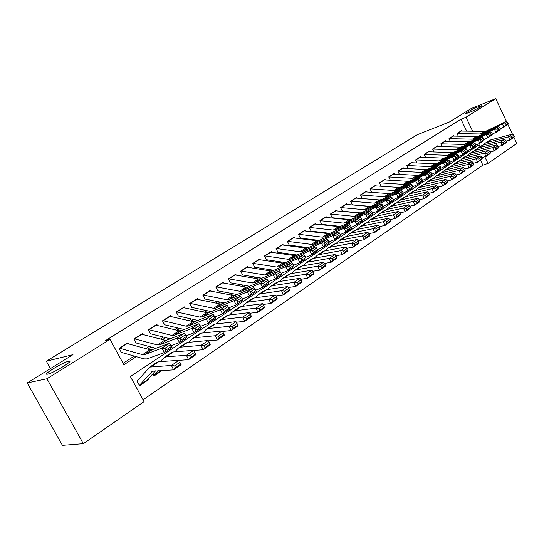 <?xml version="1.0" encoding="UTF-8"?>
<svg xmlns="http://www.w3.org/2000/svg" width="544" height="544" viewBox="0 0 544 544"><rect width="100%" height="100%" fill="white"/><g stroke="black" fill="none" stroke-linecap="round" stroke-linejoin="round"><path stroke-width="0.82" d="M68.462 361.284L68.53 361.27C75.677 359.407 54.142 372.837 47.865 374.109L47.79 374.122C40.888 375.788 62.363 362.508 68.462 361.284M478.448 106.672L481.324 105.733C483.575 105.386 474.402 110.459 468.846 112.635L466.058 113.533C463.828 113.866 472.879 108.861 478.448 106.672M513.896 137.251L516.8 143.439L487.975 163.404L484.826 156.794M143.092 399.779L482.868 165.131L487.975 163.404M480.012 146.669L479.101 144.752L130.356 376.53L144.092 401.594L83.348 443.666L46.927 378.774L110.017 339.402L123.91 364.759L136.326 356.667M46.927 378.774L27.2 382.949L62.444 445.359L83.348 443.666M128.69 343.917L128.044 342.727L119.129 348.398L121.407 352.573M143.242 334.601L142.623 333.458L133.919 338.994L136.163 343.121M157.454 325.509L156.862 324.401L148.356 329.807L150.566 333.894M171.346 316.622L170.768 315.554L162.466 320.838L164.642 324.884M184.912 307.945L184.362 306.911L176.242 312.072L178.384 316.078M198.179 299.458L197.649 298.459L189.713 303.504L191.821 307.469M211.154 291.169L210.637 290.197L202.878 295.134L204.959 299.057M223.836 283.064L223.346 282.118L215.757 286.946L217.804 290.829L237.13 294.515M236.246 275.135L235.77 274.217L228.344 278.936L230.364 282.785L249.628 286.26M248.39 267.376L247.928 266.485L240.666 271.102L242.651 274.91M260.277 259.78L259.828 258.917L252.715 263.439L254.68 267.213M271.912 252.355L271.476 251.512L264.513 255.932L266.444 259.672M283.302 245.079L282.88 244.256L276.066 248.588L277.97 252.294M294.454 237.959L294.046 237.157L287.375 241.4L289.252 245.065M305.381 230.982L304.987 230.194L298.445 234.355L300.302 237.986M316.091 224.148L315.704 223.38L309.298 227.453L311.127 231.057M326.584 217.45L326.203 216.702L319.926 220.694L321.735 224.264M336.865 210.888L336.498 210.154L330.344 214.064L332.126 217.607M346.95 204.449L346.589 203.735L340.558 207.57L342.319 211.079M356.837 198.145L356.483 197.445L350.574 201.205L352.308 204.68M366.527 191.957L366.187 191.27L360.393 194.963L362.107 198.404M376.04 185.892L375.707 185.218L370.022 188.836L371.708 192.25M385.37 179.942L385.05 179.282L379.467 182.832L381.133 186.211M394.529 174.1L394.21 173.454L388.736 176.936L390.361 180.248M403.512 168.368L403.206 167.729L397.827 171.149L399.405 174.372M412.338 162.738L412.032 162.119L406.756 165.471L408.286 168.606M420.995 157.216L420.696 156.604L415.521 159.902L417.003 162.948M429.502 151.796L429.209 151.191L424.123 154.428L425.564 157.4M437.852 146.465L437.566 145.88L432.568 149.056L433.969 151.953M446.053 141.236L445.774 140.658L440.871 143.779L442.224 146.601M454.118 136.095L453.839 135.531L449.018 138.598L450.337 141.345M152.864 373.81L154.034 375.965L162.098 370.505M482.868 165.131L480.522 160.208M475.592 149.872L474.586 147.757M147.968 379.256L148.288 379.855L139.57 385.757L137.312 381.623M466.657 131.124L460.972 119.197L105.665 340.517L110.017 339.402M123.114 363.317L134.259 356.075M145.765 348.595L149.049 346.46M160.446 339.048L163.486 337.076M174.78 329.732L177.589 327.91M188.775 320.634L191.359 318.954M202.443 311.746L204.816 310.209M215.798 303.069L217.96 301.662M228.854 294.583L230.819 293.304M241.611 286.294L243.386 285.138M254.082 278.181L255.68 277.141M266.281 270.252L267.702 269.328M278.215 262.494L279.473 261.678M289.891 254.905L290.986 254.191M301.315 247.479L302.267 246.86M312.501 240.203L313.303 239.686M323.456 233.084L324.115 232.655M334.186 226.114L334.71 225.774M344.692 219.28L345.086 219.021M462.033 131.05L461.768 130.485L457.028 133.504L458.313 136.184M27.2 382.949L72.971 354.661L46.322 361.202L50.449 368.58M46.322 361.202L417.228 134.756L449.575 121.897L471.199 108.528L495.747 98.641L506.539 121.591M508.212 123.386L507.518 122.114L504.778 123.923L505.478 125.202L508.212 123.386L507.946 124.61L512.448 134.184M460.972 119.197L465.997 117.212L495.747 98.641M472.661 131.226L465.997 117.212M147.846 349.166L151.13 347.024M162.54 339.592L165.58 337.606M176.882 330.242L179.69 328.413M190.883 321.116L193.467 319.437M204.558 312.208L206.931 310.665M217.92 303.498L220.082 302.09M230.976 294.991L232.941 293.712M243.739 286.674L245.514 285.518M256.217 278.548L257.815 277.508M268.416 270.599L269.838 269.668M280.35 262.82L281.608 261.997M292.026 255.211L293.128 254.49M303.457 247.765L304.402 247.146M314.643 240.468L315.445 239.952M325.598 233.335L326.257 232.907M336.321 226.345L336.852 226.005M346.834 219.497L347.228 219.239M147.274 380.032L148.288 379.855M460.884 131.05L484.262 131.417L486.384 130.961L506.219 121.428L502.302 124.005L504.778 123.923M507.946 124.61L500.262 129.003M505.478 125.202L504.043 127.201L502.302 124.005L482.467 133.532L480.338 133.974L457.055 133.552M507.518 122.114L506.219 121.428M506.192 141.093L509.898 140.134L508.558 136.802L486.928 142.474L485.248 143.174L482.922 145.119M511.034 137.02L511.571 138.353L514.277 136.503L513.747 135.17L511.034 137.02L508.558 136.802L512.441 134.171L490.831 139.869L488.546 140.971M514.277 136.503L513.767 137.489L509.898 140.134L511.571 138.353M512.441 134.171L513.747 135.17M452.955 136.095L476.381 136.564L478.509 136.116L498.352 126.602L494.36 129.234L496.856 129.152L497.556 130.444L500.344 128.595L499.644 127.31L496.856 129.152M500.344 128.595L500.099 129.819L492.259 134.286M497.556 130.444L496.114 132.457L494.36 129.234L474.518 138.727L472.389 139.169L449.045 138.638M499.644 127.31L498.352 126.602M444.883 141.229L468.357 141.8L470.485 141.365L490.334 131.879L486.268 134.558L488.784 134.484L489.498 135.782L492.334 133.906L491.626 132.607L488.784 134.484M492.334 133.906L492.102 135.123L484.106 139.679M489.498 135.782L488.05 137.816L486.268 134.558L466.426 144.024L464.29 144.459L440.892 143.82M491.626 132.607L490.334 131.879M436.662 146.452L460.19 147.138L462.318 146.71L482.168 137.258L478.033 139.985L480.563 139.91L481.277 141.222L484.174 139.312L483.46 137.999L480.563 139.91M484.174 139.312L483.956 140.529L479.828 143.269L475.796 145.166M481.277 141.222L479.828 143.269L478.033 139.985L458.184 149.416L456.049 149.845L432.589 149.097M483.46 137.999L482.168 137.258M428.298 151.769L451.867 152.578L454.002 152.15L473.851 142.732L469.635 145.513L472.178 145.438L472.906 146.771L475.857 144.82L475.13 143.494L472.178 145.438M475.857 144.82L475.66 146.037L471.451 148.825L467.33 150.756M472.906 146.771L471.451 148.825L469.635 145.513L449.786 154.911L447.651 155.332L424.136 154.462M475.13 143.494L473.851 142.732M498.236 146.472L502.044 145.5L500.691 142.14L479.033 147.75L477.346 148.444L474.987 150.436M503.186 142.365L503.724 143.704L506.484 141.821L505.947 140.481L503.186 142.365L500.691 142.14L504.642 139.461L482.997 145.098L480.719 146.193M506.484 141.821L505.988 142.807L502.044 145.5L503.724 143.704M504.642 139.461L505.947 140.481M490.137 151.953L494.047 150.967L492.674 147.58L470.988 153.122L469.309 153.816L466.902 155.849M495.183 147.805L495.734 149.158L498.549 147.24L498.005 145.887L495.183 147.805L492.674 147.58L496.699 144.847L475.028 150.423L472.75 151.511M498.549 147.24L498.066 148.22L494.047 150.967L495.734 149.158M496.699 144.847L498.005 145.887M481.875 157.529L485.901 156.529L484.507 153.116L462.801 158.59L456.368 162.445M487.036 153.347L487.594 154.714L490.464 152.755L489.906 151.395L487.036 153.347L484.507 153.116L488.614 150.334L466.915 155.842L464.637 156.93M490.464 152.755L489.994 153.734L485.901 156.529L487.594 154.714M488.614 150.334L489.906 151.395M473.457 163.214L477.598 162.2L476.19 158.76L454.458 164.166L452.771 164.846L450.276 166.974M478.74 158.998L479.305 160.371L482.222 158.379L481.658 157.005L478.74 158.998L476.19 158.76L480.366 155.924L458.646 161.364L454.458 164.166M482.222 158.379L481.766 159.351L477.598 162.2L479.305 160.371M480.366 155.924L481.658 157.005M419.784 157.189L443.394 158.114L445.529 157.699L465.372 148.315L461.074 151.15L463.644 151.082L464.379 152.422L467.378 150.43L466.65 149.097L463.644 151.082M467.378 150.43L467.201 151.647L462.91 154.496L458.701 156.461M464.379 152.422L462.91 154.496L461.074 151.15L441.238 160.507L439.096 160.922L415.534 159.929M466.65 149.097L465.372 148.315M464.882 169.007L469.139 167.98L467.711 164.512L445.964 169.837L444.278 170.517L441.735 172.7M470.274 164.75L470.846 166.144L473.824 164.111L473.26 162.724L470.274 164.75L467.711 164.512L471.968 161.622L450.228 166.988L447.95 168.062M473.824 164.111L473.389 165.077L469.139 167.98L470.846 166.144M471.968 161.622L473.26 162.724M411.108 162.704L434.758 163.751L436.9 163.343L456.736 154.006L452.35 156.89L454.934 156.828L455.682 158.182L458.742 156.148L458 154.802L454.934 156.828M458.742 156.148L458.578 157.366L454.206 160.269L449.902 162.268M455.682 158.182L454.206 160.269L452.35 156.89L432.521 166.212L430.379 166.614L406.769 165.498M458 154.802L456.736 154.006M456.13 174.916L460.516 173.876L459.061 170.374L437.301 175.624L435.622 176.297L433.031 178.527M461.652 170.619L462.23 172.02L465.27 169.952L464.692 168.552L461.652 170.619L459.061 170.374L463.406 167.43L441.653 172.72L439.375 173.788M465.27 169.952L464.848 170.918L460.516 173.876L462.23 172.02M463.406 167.43L464.692 168.552M402.274 168.327L425.966 169.497L428.101 169.102L447.923 159.807L443.455 162.744L446.06 162.69L446.808 164.05L449.936 161.983L449.188 160.623L446.06 162.69M449.936 161.983L449.793 163.193L445.332 166.151L440.926 168.198M446.808 164.05L445.332 166.151L443.455 162.744L423.64 172.02L421.498 172.414L397.841 171.17M449.188 160.623L447.923 159.807M447.209 180.934L451.724 179.88L450.248 176.351L428.482 181.519L426.795 182.186L424.157 184.47M452.86 176.603L453.451 178.017L456.545 175.902L455.96 174.495L452.86 176.603L450.248 176.351L454.682 173.346L432.915 178.554L430.637 179.622M456.545 175.902L456.137 176.861L451.724 179.88L453.451 178.017M454.682 173.346L455.96 174.495M393.271 174.046L416.996 175.358L419.138 174.971L438.94 165.716L434.384 168.722L437.009 168.66L437.77 170.041L440.953 167.933L440.198 166.559L437.009 168.66M440.953 167.933L440.83 169.143L436.281 172.156L431.773 174.236M437.77 170.041L436.281 172.156L434.384 168.722L414.589 177.942L412.447 178.33L388.742 176.95M440.198 166.559L438.94 165.716M438.11 187.068L442.755 186.007L441.266 182.444L419.485 187.524L417.806 188.19L415.12 190.522M443.897 182.702L444.489 184.13L447.644 181.975L447.052 180.554L443.897 182.702L441.266 182.444L445.781 179.384L424.007 184.504L421.729 185.565M447.644 181.975L447.263 182.927L442.755 186.007L444.489 184.13M445.781 179.384L447.052 180.554M384.105 179.88L407.857 181.329L409.999 180.948L429.78 171.748L425.136 174.808L427.774 174.76L428.543 176.147L431.793 173.998L431.032 172.611L427.774 174.76M431.793 173.998L431.691 175.202L427.054 178.282L422.436 180.397M428.543 176.147L427.054 178.282L425.136 174.808L405.362 183.981L403.22 184.355L379.467 182.838M431.032 172.611L429.78 171.748M428.835 193.324L433.616 192.25L432.099 188.659L410.319 193.644L408.639 194.303L405.899 196.704M434.751 188.924L435.356 190.366L438.573 188.17L437.974 186.735L434.751 188.924L432.099 188.659L436.703 185.538L414.922 190.57L412.658 191.624M438.573 188.17L438.206 189.115L433.616 192.25L435.356 190.366M436.703 185.538L437.974 186.735M374.755 185.824L398.541 187.415L400.683 187.048L420.437 177.902L415.698 181.023L418.356 180.975L419.138 182.376L422.45 180.186L421.675 178.786L418.356 180.975M422.45 180.186L422.368 181.39L417.642 184.525L412.91 186.687M419.138 182.376L417.642 184.525L415.698 181.023L395.957 190.142L393.815 190.502L370.022 188.836M421.675 178.786L420.437 177.902M419.363 199.709L424.286 198.621L422.749 195.004L400.969 199.893L399.289 200.546L396.501 203M425.422 195.269L426.04 196.724L429.318 194.48L428.706 193.038L425.422 195.269L422.749 195.004L427.448 191.814L405.668 196.751L403.403 197.798M429.318 194.48L428.971 195.425L424.286 198.621L426.04 196.724M427.448 191.814L428.706 193.038M365.228 191.882L389.042 193.623L391.184 193.263L410.91 184.178L406.069 187.36L408.748 187.32L409.537 188.734L412.916 186.497L412.134 185.082L408.748 187.32M379.855 199.968L361.78 198.519M412.916 186.497L412.862 187.7L408.034 190.903L403.186 193.1M409.537 188.734L408.034 190.903L406.069 187.36L386.362 196.418L384.22 196.772L360.4 194.956M412.134 185.082L410.91 184.178M409.7 206.217L414.773 205.122L413.216 201.47L391.435 206.258L389.762 206.904L386.913 209.42M415.908 201.749L416.527 203.211L419.88 200.926L419.261 199.464L415.908 201.749L413.216 201.47L418.01 198.22L396.229 203.062L393.965 204.095M419.88 200.926L419.553 201.858L414.773 205.122L416.527 203.211M418.01 198.22L419.261 199.464M355.518 198.057L379.352 199.954L381.487 199.607L401.18 190.584L396.243 193.834L398.942 193.793L399.738 195.221L403.192 192.936L402.397 191.515L398.942 193.793M370.498 206.387L352.009 204.782M403.192 192.936L403.158 194.133L398.228 197.404L393.258 199.648M399.738 195.221L398.228 197.404L396.243 193.834L376.57 202.824L374.428 203.164L350.588 201.192M402.397 191.515L401.18 190.584M399.833 212.86L405.062 211.759L403.478 208.073L381.711 212.752L380.038 213.391L377.142 215.975M406.191 208.359L406.824 209.834L410.244 207.502L409.618 206.026L406.191 208.359L403.478 208.073L408.367 204.755L386.6 209.488L384.343 210.521M410.244 207.502L409.945 208.427L405.062 211.759L406.824 209.834M408.367 204.755L409.618 206.026M345.617 204.36L369.464 206.414L371.606 206.074L391.252 197.118L386.213 200.437L388.933 200.403L389.735 201.844L393.264 199.512L392.462 198.077L388.933 200.403M360.747 212.928L342.04 211.174M393.264 199.512L393.251 200.709L388.226 204.041L383.126 206.332M389.735 201.844L388.226 204.041L386.213 200.437L366.588 209.358L364.446 209.692L340.592 207.55M392.462 198.077L391.252 197.118M389.756 219.64L395.148 218.532L393.543 214.812L371.79 219.382L370.124 220.014L367.166 222.659M396.277 215.104L396.923 216.594L400.411 214.207L399.772 212.724L396.277 215.104L393.543 214.812L398.534 211.426L376.774 216.05L374.524 217.076M400.411 214.207L400.132 215.125L395.148 218.532L396.923 216.594M398.534 211.426L399.772 212.724M335.519 210.78L359.38 213.003L361.515 212.677L381.12 203.789L375.972 207.182L378.712 207.148L379.528 208.61L383.126 206.224L382.31 204.775L378.712 207.148M350.73 219.592L331.867 217.688M383.126 206.224L383.139 207.414L378.005 210.82L372.776 213.16M379.528 208.61L378.005 210.82L375.972 207.182L356.395 216.029L354.26 216.349L330.392 214.037M382.31 204.775L381.12 203.789M368.941 233.621L374.7 232.506L373.041 228.718L378.25 225.182L379.467 226.542L375.822 229.024L376.482 230.54L380.12 228.058L379.467 226.542L385.03 225.44L383.398 221.694L361.672 226.141L360.006 226.766L356.986 229.48M386.158 221.993L386.811 223.489L390.374 221.061L389.722 219.565L386.158 221.993L383.398 221.694L388.498 218.232L366.758 222.741L364.507 223.761M390.374 221.061L390.116 221.966L385.03 225.44L386.811 223.489M388.498 218.232L389.722 219.565M325.217 217.335L349.085 219.722L351.22 219.416L370.77 210.603L365.514 214.064L368.274 214.044L369.097 215.512L372.776 213.085L371.953 211.616L368.274 214.044M340.456 226.392L321.497 224.339M372.776 213.085L372.817 214.268L367.574 217.743L362.202 220.123M369.097 215.512L367.574 217.743L365.514 214.064L345.991 222.836L343.856 223.142L319.988 220.66M371.953 211.616L370.77 210.603M375.822 229.024L373.041 228.718L351.336 233.043L349.676 233.662L346.596 236.45M378.25 225.182L356.531 229.575L354.287 230.581M380.12 228.058L379.889 228.956L374.7 232.506L376.482 230.54M314.704 224.019L338.579 226.59L340.714 226.29L360.203 217.566L354.831 221.095L357.612 221.082L358.448 222.571L362.202 220.082L361.372 218.6L357.612 221.082M329.936 233.328L310.916 231.125M362.202 220.082L362.277 221.258L356.918 224.815L351.404 227.242M358.448 222.571L356.918 224.815L354.831 221.095L335.376 229.779L333.241 230.071L309.366 227.412M361.372 218.6L360.203 217.566M358.183 240.842L364.147 239.714L362.46 235.892L340.789 240.088L339.13 240.7L335.995 243.562M365.262 236.205L365.935 237.735L369.655 235.198L368.988 233.675L365.262 236.205L362.46 235.892L367.778 232.288L346.086 236.545L343.856 237.544M369.655 235.198L369.451 236.089L364.147 239.714L365.935 237.735M367.778 232.288L368.988 233.675M303.98 230.84L327.855 233.594L329.984 233.308L349.404 224.672L343.917 228.283L346.718 228.269L347.568 229.772L351.404 227.236L350.56 225.74L346.718 228.269M319.178 240.414L300.118 238.048M351.404 227.236L351.506 228.405L346.032 232.036L340.354 234.518M347.568 229.772L346.032 232.036L343.917 228.283L324.53 236.878L322.402 237.157L298.534 234.301M350.56 225.74L349.404 224.672M347.188 248.207L353.362 247.078L351.648 243.222L330.018 247.282L328.365 247.88L325.169 250.825M354.477 243.542L355.164 245.086L358.958 242.495L358.278 240.958L354.477 243.542L351.648 243.222L357.082 239.537L335.43 243.664L333.207 244.65M358.958 242.495L358.782 243.379L353.362 247.078L355.164 245.086M357.082 239.537L358.278 240.958M293.032 237.803L316.9 240.754L319.029 240.482L338.368 231.934L332.765 235.627L335.587 235.62L336.444 237.136L340.367 234.546L339.51 233.029L335.587 235.62M308.196 247.649L289.095 245.12M340.367 234.546L340.496 235.708L334.907 239.421L329.052 241.958M336.444 237.136L334.907 239.421L332.765 235.627L313.46 244.12L311.338 244.385L287.47 241.339M339.51 233.029L338.368 231.934M335.947 255.734L342.346 254.606L340.605 250.716L319.015 254.633L317.37 255.218L314.106 258.244M343.461 251.042L344.155 252.6L348.038 249.954L347.344 248.397L343.461 251.042L340.605 250.716L346.161 246.949L324.544 250.934L322.334 251.913M348.038 249.954L347.881 250.825L342.346 254.606L344.155 252.6M346.161 246.949L347.344 248.397M281.853 244.909L305.714 248.064L307.836 247.806L327.094 239.36L321.361 243.134L324.21 243.134L325.081 244.664L329.086 242.012L328.222 240.482L324.21 243.134M296.976 255.034L277.834 252.334M329.086 242.012L329.249 243.168L323.53 246.962L317.499 249.56M325.081 244.664L323.53 246.962L321.361 243.134L302.144 251.525L300.03 251.777L276.175 248.52M328.222 240.482L327.094 239.36M324.462 263.425L331.085 262.296L329.317 258.366L307.782 262.133L306.143 262.718L302.811 265.819M332.194 258.706L332.901 260.284L336.865 257.577L336.165 256.006L332.194 258.706L329.317 258.366L334.995 254.517L313.426 258.359L311.222 259.325M336.865 257.577L336.75 258.427L331.085 262.296L332.901 260.284M334.995 254.517L336.165 256.006M270.443 252.164L294.284 255.53L296.398 255.286L315.568 246.949L309.713 250.804L312.576 250.811L313.46 252.362L317.553 249.648L316.676 248.105L312.576 250.811M285.518 262.582L266.342 259.706M317.553 249.648L317.75 250.798L311.909 254.68L305.687 257.332M313.46 252.362L311.909 254.68L309.713 250.804L290.584 259.087L288.476 259.325L264.642 255.85M316.676 248.105L315.568 246.949M312.718 271.279L319.573 270.164L317.778 266.2L296.296 269.804L294.671 270.375L291.271 273.571M320.674 266.546L321.395 268.131L325.455 265.363L324.734 263.779L320.674 266.546L317.778 266.2L323.578 262.262L302.07 265.948L299.873 266.9M325.455 265.363L325.36 266.206L319.573 270.164L321.395 268.131M323.578 262.262L324.734 263.779M258.781 259.576L282.601 263.16L284.716 262.936L303.783 254.708L297.792 258.652L300.682 258.665L301.573 260.236L305.762 257.462L304.878 255.898L300.682 258.665M273.816 270.3L254.606 267.233M305.762 257.462L305.993 258.597L300.016 262.568L293.604 265.275M301.573 260.236L300.016 262.568L297.792 258.652L278.773 266.818L276.665 267.036L252.865 263.344M304.878 255.898L303.783 254.708M300.71 279.31L307.802 278.202L305.973 274.203L284.566 277.644L282.941 278.202L279.473 281.486M308.904 274.557L309.631 276.162L313.779 273.333L313.052 271.735L308.904 274.557L305.973 274.203L311.909 270.178L290.462 273.7L288.279 274.638M313.779 273.333L313.718 274.162L307.802 278.202L309.631 276.162M311.909 270.178L313.052 271.735M246.874 267.152L270.667 270.96L272.768 270.749L291.727 262.643L285.6 266.682L288.51 266.703L289.415 268.287L293.699 265.445L292.801 263.867L288.51 266.703M261.854 278.195L242.61 274.924M293.699 265.445L293.971 266.574L287.858 270.633L281.241 273.401M289.415 268.287L287.858 270.633L285.6 266.682L266.696 274.727L264.595 274.924L240.829 271M292.801 263.867L291.727 262.643M288.422 287.518L295.766 286.43L293.903 282.39L272.571 285.654L270.953 286.198L267.417 289.585M296.854 282.758L297.595 284.376L301.838 281.479L301.104 279.868L296.854 282.758L293.903 282.39L299.975 278.27L278.603 281.629L276.434 282.547M301.838 281.479L301.818 282.295L295.766 286.43L297.595 284.376M299.975 278.27L301.104 279.868M234.709 274.89L258.461 278.929L260.556 278.739L279.398 270.762L273.129 274.89L276.06 274.924L276.978 276.522L281.364 273.618L280.452 272.02L276.06 274.924M281.364 273.618L281.67 274.74L275.414 278.888L268.586 281.717M276.978 276.522L275.414 278.888L273.129 274.89L254.347 282.805L252.253 282.982L228.528 278.82M280.452 272.02L279.398 270.762M275.849 295.909L283.444 294.848L281.554 290.761L260.304 293.848L258.699 294.379L255.088 297.867M284.532 291.142L285.287 292.774L289.626 289.809L288.878 288.184L284.532 291.142L281.554 290.761L287.762 286.552L266.472 289.728L264.316 290.632M289.626 289.809L289.639 290.612L283.444 294.848L285.287 292.774M287.762 286.552L288.878 288.184M222.272 282.798L245.976 287.082L248.064 286.912L266.778 279.072L260.358 283.295L263.316 283.336L264.248 284.954L268.736 281.982L267.811 280.371L263.316 283.336M268.736 281.982L269.083 283.091L262.677 287.341L255.626 290.224M264.248 284.954L262.677 287.341L260.358 283.295L241.713 291.067L239.632 291.23L215.954 286.817M267.811 280.371L266.778 279.072M262.976 304.49L270.837 303.457L268.913 299.336L247.758 302.226L245.188 303.504L242.481 306.34M271.918 299.724L272.687 301.376L277.127 298.343L276.366 296.698L271.918 299.724L268.913 299.336L275.271 295.025L254.068 298.01L251.926 298.901M277.127 298.343L277.182 299.125L270.837 303.457L272.687 301.376M275.271 295.025L276.366 296.698M209.562 290.884L233.213 295.426L235.294 295.276L253.864 287.572L247.289 291.904L250.274 291.944L251.212 293.583L255.809 290.537L254.871 288.912L250.274 291.944M224.352 302.954L205 299.03M255.809 290.537L256.197 291.638L249.642 295.99L242.359 298.935M251.212 293.583L249.642 295.99L247.289 291.904L228.793 299.526L226.719 299.669L203.096 294.998M254.871 288.912L253.864 287.572M196.561 299.152L220.15 303.96L222.217 303.831L240.638 296.283L233.906 300.716L236.912 300.764L237.864 302.423L242.576 299.302L241.624 297.656L236.912 300.764M211.276 311.596L191.882 307.435M242.576 299.302L243.005 300.39L236.293 304.844L228.772 307.85M237.864 302.423L236.293 304.844L233.906 300.716L215.574 308.183L213.506 308.298L189.951 303.355M241.624 297.656L240.638 296.283M183.267 307.605L206.788 312.691L208.842 312.582L227.093 305.198L220.198 309.74L223.23 309.801L224.196 311.474L229.017 308.278L228.058 306.612L223.23 309.801M197.9 320.443L178.473 316.023M229.017 308.278L229.5 309.352L222.618 313.915L214.839 316.975M224.196 311.474L222.618 313.915L220.198 309.74L202.035 317.036L199.981 317.132L176.501 311.909M228.058 306.612L227.093 305.198M249.805 313.262L257.938 312.27L255.979 308.108L234.926 310.794L232.376 312.059L229.588 315.01M259.005 308.509L259.787 310.175L264.336 307.074L263.561 305.408L259.005 308.509L255.979 308.108L262.487 303.695L241.38 306.49L239.258 307.36M264.336 307.074L264.425 307.836L257.938 312.27L259.787 310.175M262.487 303.695L263.561 305.408M236.314 322.245L244.725 321.3L242.726 317.098L221.796 319.566L219.273 320.804L216.39 323.884M245.786 317.506L246.582 319.185L251.24 316.01L250.444 314.33L245.786 317.506L242.726 317.098L249.39 312.576L228.398 315.16L226.29 316.01M251.24 316.01L251.369 316.758L244.725 321.3L246.582 319.185M249.39 312.576L250.444 314.33M222.496 331.432L231.193 330.541L229.16 326.298L208.352 328.549L205.856 329.759L202.885 332.976M232.24 326.72L233.056 328.42L237.823 325.162L237.021 323.469L232.24 326.72L229.16 326.298L235.987 321.667L215.111 324.034L213.03 324.863M237.823 325.162L238 325.897L231.193 330.541L233.056 328.42M235.987 321.667L237.021 323.469M169.66 316.261L193.1 321.626L195.146 321.545L213.221 314.33L206.156 318.988L209.209 319.056L210.188 320.749L215.132 317.478L214.152 315.792L209.209 319.056M184.212 329.508L164.744 324.816M215.132 317.478L215.655 318.532L208.61 323.211L200.566 326.332M210.188 320.749L208.61 323.211L206.156 318.988L188.176 326.108L186.136 326.182L162.744 320.661M214.152 315.792L213.221 314.33M208.338 340.836L217.328 340.014L215.261 335.723L194.589 337.736L192.12 338.932L189.054 342.285M218.368 336.158L219.198 337.878L224.087 334.54L223.264 332.826L218.368 336.158L215.261 335.723L222.251 330.983L201.511 333.112L199.451 333.928M224.087 334.54L224.298 335.254L217.328 340.014L219.198 337.878M222.251 330.983L223.264 332.826M155.74 325.108L179.092 330.786L181.125 330.725L199.002 323.694L191.76 328.46L194.84 328.542L195.833 330.256L200.899 326.903L199.906 325.196L194.84 328.542M170.204 338.79L150.702 333.812M200.899 326.903L201.477 327.944L194.256 332.738L185.953 335.9M195.833 330.256L194.256 332.738L191.76 328.46L173.985 335.396L171.958 335.444L148.662 329.616M199.906 325.196L199.002 323.694M193.827 350.465L203.123 349.724L201.008 345.386L180.499 347.154L178.058 348.316L174.896 351.818M204.15 345.834L204.993 347.568L210.004 344.148L209.168 342.421L204.15 345.834L201.008 345.386L208.175 340.53L187.585 342.414L185.545 343.21M210.004 344.148L210.27 344.842L203.123 349.724L204.993 347.568M208.175 340.53L209.168 342.421M141.494 334.172L164.744 340.156L166.756 340.122L184.43 333.288L186.939 337.586L179.534 342.502L170.993 345.698M155.863 348.303L136.32 343.019M181.118 340L179.534 342.502L177.004 338.178L184.43 333.288L185.307 334.839L180.105 338.273L181.118 340L186.313 336.566L185.307 334.839M134.246 338.783L157.434 344.93L159.44 344.91L177.004 338.178L180.105 338.273M186.313 336.566L186.939 337.586M153.843 375.618L158.501 370.695M167.824 361.094L188.557 359.672L186.408 355.293L166.063 356.796L163.656 357.932L160.392 361.59M189.57 355.756L190.434 357.503L195.568 354.001L194.718 352.254L189.57 355.756L186.408 355.293L193.752 350.309L173.325 351.948L171.306 352.716M154.231 375.387L161.384 370.539M195.568 354.001L195.881 354.668L188.557 359.672L190.434 357.503M193.752 350.309L194.718 352.254M126.908 343.448L150.035 349.765L152.034 349.758L169.49 343.128L172.033 347.48L164.438 352.519L147.036 358.904L144.044 358.877L121.598 352.451M166.022 349.996L164.438 352.519L161.874 348.14L169.49 343.128L170.326 344.726L164.995 348.248L166.022 349.996L171.353 346.474L170.326 344.726M119.476 348.174L142.548 354.654L144.541 354.661L161.874 348.14L164.995 348.248M171.353 346.474L172.033 347.48M139.373 385.397L152.395 371.246L173.618 369.872L171.428 365.452L149.777 367.084L137.108 381.208M174.624 365.922L175.501 367.696L180.771 364.099L179.901 362.331L174.624 365.922L171.428 365.452L178.962 360.339L158.705 361.706L156.713 362.454M179.901 362.331L181.132 364.738L173.618 369.872L175.501 367.696M139.794 385.166L147.213 380.1L155.516 370.858M181.132 364.738L180.771 364.099M484.262 131.417L480.338 133.974M486.384 130.961L482.467 133.532M461.251 131.036L457.3 133.545M486.928 142.474L490.831 139.869M476.381 136.564L472.389 139.169M478.509 136.116L474.518 138.727M453.315 136.082L449.296 138.638M468.357 141.8L464.29 144.459M470.485 141.365L466.426 144.024M445.244 141.216L441.157 143.82M460.19 147.138L456.049 149.845M462.318 146.71L458.184 149.416M437.029 146.445L432.868 149.09M451.867 152.578L447.651 155.332M454.002 152.15L449.786 154.911M428.665 151.762L424.429 154.462M479.033 147.75L482.997 145.098M470.988 153.122L475.028 150.423M462.801 158.59L466.915 155.842M443.394 158.114L439.096 160.922M445.529 157.699L441.238 160.507M420.152 157.182L415.834 159.929M445.964 169.837L450.228 166.988M434.758 163.751L430.379 166.614M436.9 163.343L432.521 166.212M411.475 162.704L407.082 165.498M437.301 175.624L441.653 172.72M425.966 169.497L421.498 172.414M428.101 169.102L423.64 172.02M402.642 168.32L398.16 171.17M428.482 181.519L432.915 178.554M416.996 175.358L412.447 178.33M419.138 174.971L414.589 177.942M393.638 174.046L389.076 176.95M419.485 187.524L424.007 184.504M407.857 181.329L403.22 184.355M409.999 180.948L405.362 183.981M384.472 179.88L379.821 182.838M410.319 193.644L414.922 190.57M398.541 187.415L393.815 190.502M400.683 187.048L395.957 190.142M375.122 185.83L370.382 188.843M400.969 199.893L405.668 196.751M389.042 193.623L384.22 196.772M391.184 193.263L386.362 196.418M365.602 191.889L360.767 194.963M391.435 206.258L396.229 203.062M379.352 199.954L374.428 203.164M381.487 199.607L376.57 202.824M355.885 198.07L350.962 201.205M381.711 212.752L386.6 209.488M369.464 206.414L364.446 209.692M371.606 206.074L366.588 209.358M345.984 204.367L340.959 207.563M371.79 219.382L376.774 216.05M359.38 213.003L354.26 216.349M361.515 212.677L356.395 216.029M335.886 210.793L330.759 214.057M361.672 226.141L366.758 222.741M349.085 219.722L343.856 223.142M351.22 219.416L345.991 222.836M325.584 217.348L320.355 220.674M351.336 233.043L356.531 229.575M338.579 226.59L333.241 230.071M340.714 226.29L335.376 229.779M315.071 224.033L309.733 227.433M340.789 240.088L346.086 236.545M327.855 233.594L322.402 237.157M329.984 233.308L324.53 236.878M304.348 230.86L298.901 234.321M330.018 247.282L335.43 243.664M316.9 240.754L311.338 244.385M319.029 240.482L313.46 244.12M293.4 237.823L287.837 241.359M319.015 254.633L324.544 250.934M305.714 248.064L300.03 251.777M307.836 247.806L302.144 251.525M282.22 244.936L276.542 248.547M307.782 262.133L313.426 258.359M294.284 255.53L288.476 259.325M296.398 255.286L290.584 259.087M270.81 252.198L265.01 255.884M296.296 269.804L302.07 265.948M282.601 263.16L276.665 267.036M284.716 262.936L278.773 266.818M259.148 259.61L253.232 263.378M284.566 277.644L290.462 273.7M270.667 270.96L264.595 274.924M272.768 270.749L266.696 274.727M247.241 267.192L241.189 271.041M272.571 285.654L278.603 281.629M258.461 278.929L252.253 282.982M260.556 278.739L254.347 282.805M235.076 274.931L228.888 278.868M260.304 293.848L266.472 289.728M245.976 287.082L239.632 291.23M248.064 286.912L241.713 291.067M222.639 282.846L216.315 286.865M247.758 302.226L254.068 298.01M233.213 295.426L226.719 299.669M235.294 295.276L228.793 299.526M209.923 290.931L203.463 295.045M220.15 303.96L213.506 308.298M222.217 303.831L215.574 308.183M196.921 299.2L190.312 303.409M206.788 312.691L199.981 317.132M208.842 312.582L202.035 317.036M183.627 307.666L176.861 311.964M234.926 310.794L241.38 306.49M221.796 319.566L228.398 315.16M208.352 328.549L215.111 324.034M193.1 321.626L186.136 326.182M195.146 321.545L188.176 326.108M170.02 316.316L163.098 320.722M194.589 337.736L201.511 333.112M179.092 330.786L171.958 335.444M181.125 330.725L173.985 335.396M156.101 325.176L149.015 329.684M180.499 347.154L187.585 342.414M164.744 340.156L157.434 344.93M166.756 340.122L159.44 344.91M141.848 334.24L134.599 338.858M166.063 356.796L173.325 351.948M154.387 375.238L161.33 370.546M150.035 349.765L142.548 354.654M152.034 349.758L144.541 354.661M127.255 343.522L119.83 348.248M151.824 371.702L152.701 371.11M151.266 366.676L158.705 361.706M139.944 385.016L147.213 380.1M68.53 361.27L69.129 362.338M485.248 143.174L489.144 140.57M477.346 148.444L481.318 145.799M469.309 153.816L473.348 151.116M461.115 159.276L465.229 156.536M452.771 164.846L456.967 162.051M444.278 170.517L448.542 167.668M435.622 176.297L439.967 173.393M426.795 182.186L431.229 179.228M417.806 188.19L422.321 185.171M408.639 194.303L413.243 191.23M399.289 200.546L403.988 197.411M389.762 206.904L394.55 203.708M380.038 213.391L384.928 210.134M370.124 220.014L375.108 216.689M360.006 226.766L365.085 223.373M349.676 233.662L354.865 230.194M339.13 240.7L344.427 237.164M328.365 247.88L333.778 244.27M317.37 255.218L322.898 251.532M306.143 262.718L311.787 258.951M294.671 270.375L300.438 266.526M282.941 278.202L288.837 274.264M270.953 286.198L276.984 282.18M258.699 294.379L264.86 290.265M246.167 302.75L252.47 298.54M233.342 311.304L239.795 307M220.225 320.062L226.821 315.656M206.795 329.025L213.554 324.516M193.052 338.198L199.968 333.581M178.969 347.596L186.055 342.87M164.553 357.218L171.802 352.376M149.777 367.084L157.209 362.12"/></g></svg>
